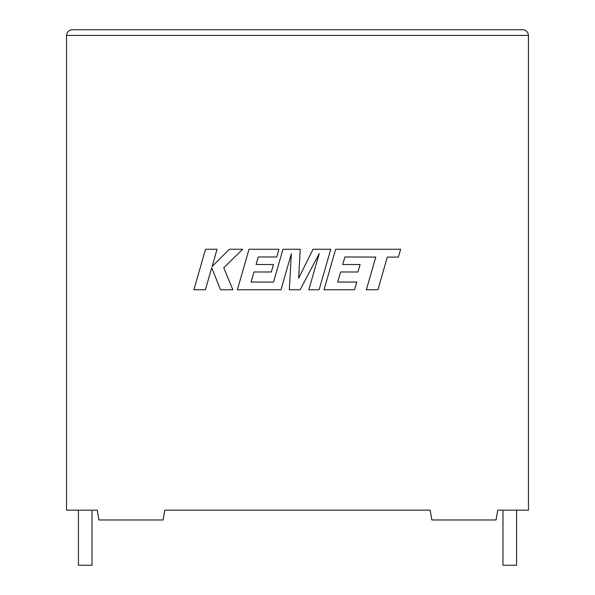 <?xml version="1.0" encoding="UTF-8"?>
<svg xmlns="http://www.w3.org/2000/svg" width="595" height="595" viewBox="0 0 595 595"><rect width="100%" height="100%" fill="white"/><g stroke="black" fill="none" stroke-linecap="round" stroke-linejoin="round"><path stroke-width="0.89" d="M502.983 510.16L502.983 565.25L516.572 565.25L516.572 510.16M92.017 510.16L92.017 565.25L78.428 565.25L78.428 510.16M497.762 510.16L528.457 510.16L528.457 35.41C528.092 31.996 526.211 30.107 522.797 29.75C526.211 30.107 528.092 31.996 528.457 35.41L66.543 35.41L66.543 510.16L97.238 510.16L98.934 519.963L163.142 519.963L164.837 510.16L430.163 510.16L431.858 519.963L496.066 519.963L497.762 510.16M72.203 29.75C68.789 30.107 66.908 31.996 66.543 35.41C66.908 31.996 68.789 30.107 72.203 29.75L522.797 29.75M344.914 256.981L375.78 257.085L366.386 289.758L377.922 289.758L387.308 257.085L398.397 257.085L400.643 249.268L335.647 249.268L324 289.758L354.59 289.758L356.777 282.052L337.715 282.052L340.585 271.989L357.959 271.989L360.101 264.507L342.72 264.507L344.914 256.981M330.768 249.268L313.007 249.268L298.66 278.2L300.215 249.268L282.975 249.268L273.551 282.06L251.105 282.06L253.968 271.989L271.35 271.989L273.484 264.507L256.11 264.507L258.297 256.973L276.749 256.973L278.936 249.268L249.022 249.268L237.368 289.758L280.989 289.758L291.342 253.715L289.319 289.758L300.118 289.758L319.24 253.537L308.835 289.758L319.128 289.758L330.768 249.268M205.528 249.268L193.896 289.758L205.409 289.758L211.708 267.772L220.537 289.758L232.853 289.758L223.742 267.772L242.641 249.268L229.32 249.268L212.11 266.538L217.056 249.268L205.528 249.268"/></g></svg>
